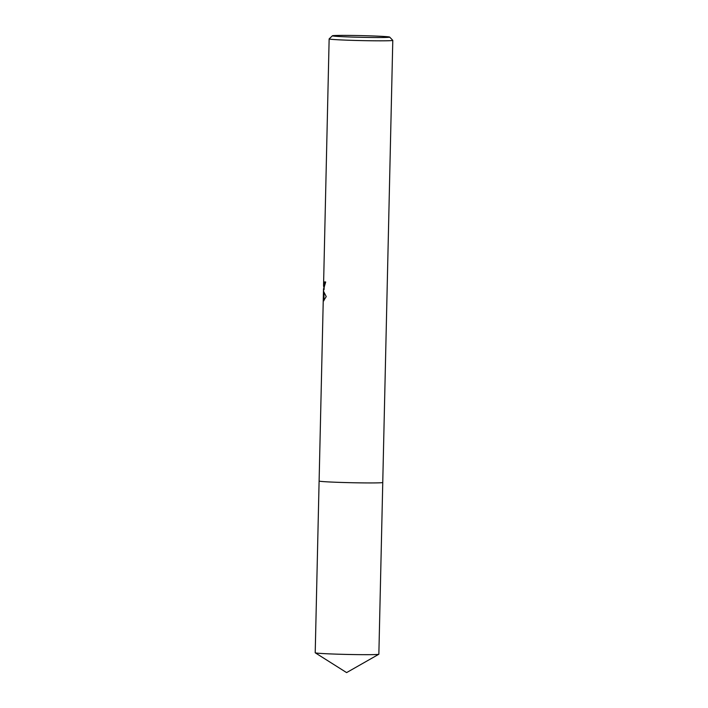 <?xml version="1.0" encoding="UTF-8"?>
<svg xmlns="http://www.w3.org/2000/svg" width="708" height="708" viewBox="0 0 708 708"><rect width="100%" height="100%" fill="white"/><g stroke="black" fill="none" stroke-linecap="round" stroke-linejoin="round"><path stroke-width="1.06" d="M319.113 481.024A31.833 0.947 -178.7 0 0 319.379 481.166A31.833 0.947 -178.7 0 0 353.212 482.75A31.833 0.947 -178.7 0 0 382.754 482.467A31.833 0.947 -178.7 0 1 382.754 482.475A31.833 0.947 -178.7 0 1 352.991 482.741A31.833 0.947 -178.7 0 1 319.379 481.157A31.833 0.947 -178.7 0 1 319.113 481.033L323.476 290.218M389.666 37.081A28.647 0.85 -178.7 0 1 363.319 37.356A28.647 0.85 -178.7 0 1 332.645 35.922A28.647 0.85 -178.7 0 1 332.415 35.781A28.647 0.85 -178.7 0 1 359.611 35.577A28.647 0.85 -178.7 0 1 389.435 36.993A28.647 0.85 -178.7 0 1 389.666 37.081L392.772 40.329A31.833 0.947 -178.7 0 1 392.79 40.365A31.833 0.947 -178.7 0 1 363.027 40.63A31.833 0.947 -178.7 0 1 329.415 39.046A31.833 0.947 -178.7 0 1 329.14 38.913L323.547 285.722L323.795 286.74L324.671 281.881A31.833 0.947 1.3 0 0 325.707 282.005L323.459 289.492L323.68 291.616L326.229 296.608L323.468 300.935L323.344 294.537M329.14 38.913A31.833 0.947 -178.7 0 1 329.158 38.887L332.415 35.781M323.503 289.492L323.547 288.652L324.114 288.66M323.937 288.66L323.981 286.837M325.308 281.961L324.308 286.837L323.68 286.829M324.096 289.59L323.459 289.492M324.016 292.776L323.937 300.75M323.91 300.661L323.273 300.643M392.79 40.365L382.754 482.475A31.833 0.947 -178.7 0 1 382.762 482.484L378.86 654.21A31.833 0.947 -178.7 0 1 378.815 654.254A31.833 0.947 -178.7 0 1 351.168 654.519A31.833 0.947 -178.7 0 1 315.255 652.811A31.833 0.947 -178.7 0 1 315.21 652.767L319.104 481.033A31.833 0.947 -178.7 0 1 319.113 481.015M382.762 482.484A31.833 0.947 -178.7 0 1 355.062 482.785A31.833 0.947 -178.7 0 1 319.104 481.033M324.096 289.501L324.158 286.837M378.815 654.254L346.601 672.6L315.255 652.811"/></g></svg>
